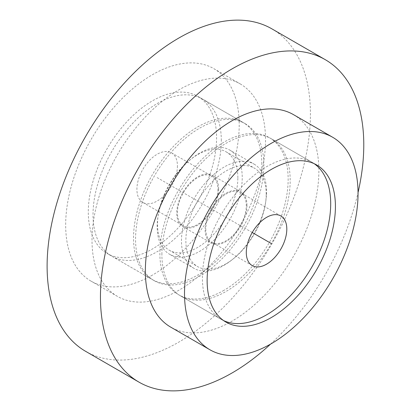 <?xml version="1.0" encoding="UTF-8"?>
<svg xmlns="http://www.w3.org/2000/svg" width="411" height="411" viewBox="0 0 411 411"><rect width="100%" height="100%" fill="white"/><g stroke="black" fill="none" stroke-linecap="round" stroke-linejoin="round"><path stroke-width="0.31" stroke-dasharray="2.06 1.54" d="M254.09 164.123A60.16 34.735 120 0 1 263.312 212.328A60.16 34.735 120 0 1 224.01 265.342A60.16 34.735 -60 0 1 193.93 268.316A60.16 34.735 -60 0 1 184.709 220.111A60.16 34.735 -60 0 1 224.01 167.102A60.16 34.735 120 0 1 254.09 164.123L229.78 150.087A60.16 34.735 120 0 0 199.705 153.067A60.16 34.735 -60 0 0 160.403 206.081A60.16 34.735 -60 0 0 169.625 254.286A60.16 34.735 -60 0 0 199.705 251.306A60.16 34.735 120 0 0 239.002 198.292A60.16 34.735 120 0 0 229.78 150.087M245.059 123.624A90.713 52.372 120 0 1 258.966 196.314A90.713 52.372 120 0 1 199.705 276.254A90.713 52.372 -60 0 1 154.346 280.749A90.713 52.372 -60 0 1 140.444 208.058A90.713 52.372 -60 0 1 199.705 128.119A90.713 52.372 120 0 1 245.059 123.624L197.794 96.338A90.713 52.372 120 0 0 152.44 100.829A90.713 52.372 -60 0 0 93.179 180.768A90.713 52.372 -60 0 0 107.081 253.459A90.713 52.372 -60 0 0 152.44 248.968A90.713 52.372 120 0 0 211.701 169.029A90.713 52.372 120 0 0 197.794 96.338M152.44 275.087A122.704 70.841 -60 0 1 91.088 281.165A122.704 70.841 -60 0 1 72.279 182.838A122.704 70.841 -60 0 1 152.44 74.71A122.704 70.841 120 0 1 213.792 68.637A122.704 70.841 120 0 1 232.6 166.958A122.704 70.841 120 0 1 152.44 275.087M240.122 83.839A122.704 70.841 120 0 1 258.93 182.16A122.704 70.841 120 0 1 178.775 290.289A122.704 70.841 -60 0 1 117.423 296.367A122.704 70.841 -60 0 1 98.614 198.04A122.704 70.841 -60 0 1 178.775 89.917A122.704 70.841 120 0 1 240.122 83.839L213.792 68.637M271.871 28.847A186.204 107.502 120 0 1 300.415 178.05A186.204 107.502 120 0 1 178.775 342.137A186.204 107.502 -60 0 1 85.673 351.359M270.577 344.094A186.204 107.502 120 0 0 358.038 192.605M293.464 114.633A122.704 70.841 120 0 1 312.273 212.96A122.704 70.841 120 0 1 232.112 321.083A122.704 70.841 -60 0 1 170.76 327.161M224.01 290.289A90.713 52.372 -60 0 1 178.657 294.779A90.713 52.372 -60 0 1 164.749 222.089A90.713 52.372 -60 0 1 224.01 142.155A90.713 52.372 120 0 1 269.369 137.659A90.713 52.372 120 0 1 283.271 210.35A90.713 52.372 120 0 1 224.01 290.289M237.851 177.824A56.816 32.803 120 0 0 226.086 151.813A56.816 32.803 120 0 0 182.304 167.036A56.816 32.803 120 0 0 157.505 224.211A56.816 32.803 120 0 0 169.27 250.222A56.816 32.803 120 0 0 213.052 235A56.816 32.803 120 0 0 237.851 177.824M218.611 188.932A29.602 17.092 -60 0 1 205.69 218.724A29.602 17.092 -60 0 1 182.88 226.651A29.602 17.092 -60 0 1 176.745 213.104A29.602 17.092 -60 0 1 189.666 183.311A29.602 17.092 -60 0 1 212.477 175.379A29.602 17.092 -60 0 1 218.611 188.932M266.21 194.198A56.816 32.803 120 0 0 254.445 168.186A56.816 32.803 120 0 0 210.663 183.409A56.816 32.803 120 0 0 185.859 240.584A56.816 32.803 120 0 0 197.629 266.595A56.816 32.803 120 0 0 241.411 251.373A56.816 32.803 120 0 0 266.21 194.198M246.97 205.305A29.602 17.092 -60 0 1 234.049 235.097A29.602 17.092 -60 0 1 211.239 243.024A29.602 17.092 -60 0 1 205.104 229.477A29.602 17.092 -60 0 1 218.025 199.684A29.602 17.092 -60 0 1 240.836 191.752A29.602 17.092 -60 0 1 246.97 205.305M223.615 320.601A90.713 52.372 -60 0 1 221.19 319.342A90.713 52.372 -60 0 1 202.402 277.815A90.713 52.372 -60 0 1 242.002 186.522A90.713 52.372 -60 0 1 311.908 162.217A90.713 52.372 -60 0 1 314.21 163.691M161.893 254.424A90.713 52.372 -60 0 1 201.488 163.131A90.713 52.372 -60 0 1 271.394 138.831A90.713 52.372 -60 0 1 290.181 180.357A90.713 52.372 -60 0 1 250.582 271.645A90.713 52.372 -60 0 1 180.681 295.951A90.713 52.372 -60 0 1 161.893 254.424M205.783 229.086A28.647 16.538 120 0 0 211.711 242.197A28.647 16.538 120 0 0 233.787 234.522A28.647 16.538 120 0 0 246.292 205.695A28.647 16.538 120 0 0 240.358 192.579A28.647 16.538 120 0 0 218.287 200.255A28.647 16.538 120 0 0 205.783 229.086M221.308 140.593A90.713 52.372 120 0 0 202.52 99.066A90.713 52.372 120 0 0 132.619 123.372A90.713 52.372 120 0 0 93.02 214.66A90.713 52.372 120 0 0 111.807 256.187A90.713 52.372 120 0 0 181.713 231.886A90.713 52.372 120 0 0 221.308 140.593M177.424 165.931A28.647 16.538 -60 0 1 164.919 194.763A28.647 16.538 -60 0 1 142.843 202.438A28.647 16.538 -60 0 1 136.909 189.322A28.647 16.538 -60 0 1 149.414 160.495A28.647 16.538 -60 0 1 171.49 152.82A28.647 16.538 -60 0 1 177.424 165.931M261.822 163.984A90.713 52.372 120 0 0 243.035 122.457A90.713 52.372 120 0 0 173.129 146.758A90.713 52.372 120 0 0 133.534 238.051A90.713 52.372 120 0 0 152.322 279.578A90.713 52.372 120 0 0 222.228 255.277A90.713 52.372 120 0 0 261.822 163.984M217.933 189.322A28.647 16.538 -60 0 1 205.428 218.149A28.647 16.538 -60 0 1 183.357 225.824A28.647 16.538 -60 0 1 177.424 212.713A28.647 16.538 -60 0 1 189.928 183.881A28.647 16.538 -60 0 1 211.999 176.206A28.647 16.538 -60 0 1 217.933 189.322M252.226 232.508L157.166 177.629M193.93 268.316L169.625 254.286M154.346 280.749L107.081 253.459M117.423 296.367L91.088 281.165M225.916 322.07L178.657 294.779M316.634 164.95L269.369 137.659M226.086 151.813L254.445 168.186M169.27 250.222L197.629 266.595M182.88 226.651L211.239 243.024M212.477 175.379L240.836 191.752M311.908 162.217L271.394 138.831M221.19 319.342L180.681 295.951M252.226 265.588L211.711 242.197M280.872 215.97L240.358 192.579M202.52 99.066L243.035 122.457M111.807 256.187L152.322 279.578M142.843 202.438L183.357 225.824M171.49 152.82L211.999 176.206"/><path stroke-width="0.62" d="M85.673 351.359A186.204 107.502 -60 0 1 57.129 202.15A186.204 107.502 -60 0 1 178.775 38.069A186.204 107.502 120 0 1 271.871 28.847L325.214 59.641A186.204 107.502 120 0 0 232.112 68.863A186.204 107.502 -60 0 0 110.472 232.95A186.204 107.502 -60 0 0 139.01 382.153L85.673 351.359M270.577 344.094A186.204 107.502 120 0 1 232.112 372.931A186.204 107.502 -60 0 1 139.01 382.153M358.038 192.605A186.204 107.502 120 0 0 325.214 59.641M170.76 327.161A122.704 70.841 -60 0 1 151.952 228.84A122.704 70.841 -60 0 1 232.112 120.711A122.704 70.841 120 0 1 293.464 114.633L332.627 137.243A122.704 70.841 120 0 0 271.275 143.321A122.704 70.841 -60 0 0 191.115 251.45A122.704 70.841 -60 0 0 209.923 349.771L170.76 327.161M332.627 137.243A122.704 70.841 120 0 1 351.436 235.57A122.704 70.841 120 0 1 271.275 343.694A122.704 70.841 -60 0 1 209.923 349.771M271.275 317.575A90.713 52.372 -60 0 1 225.916 322.07A90.713 52.372 -60 0 1 212.014 249.379A90.713 52.372 -60 0 1 271.275 169.44A90.713 52.372 120 0 1 316.634 164.95A90.713 52.372 120 0 1 330.536 237.64A90.713 52.372 120 0 1 271.275 317.575M314.21 163.691A90.713 52.372 -60 0 1 330.696 203.748A90.713 52.372 -60 0 1 292.632 293.387A90.713 52.372 -60 0 1 223.615 320.601M246.292 252.472A28.647 16.538 120 0 0 252.226 265.588A28.647 16.538 120 0 0 274.301 257.913A28.647 16.538 120 0 0 286.806 229.086A28.647 16.538 120 0 0 280.872 215.97A28.647 16.538 120 0 0 258.796 223.646A28.647 16.538 120 0 0 246.292 252.472M271.275 243.507L252.226 232.508L271.275 243.507M266.549 240.779L252.226 232.508"/></g></svg>
